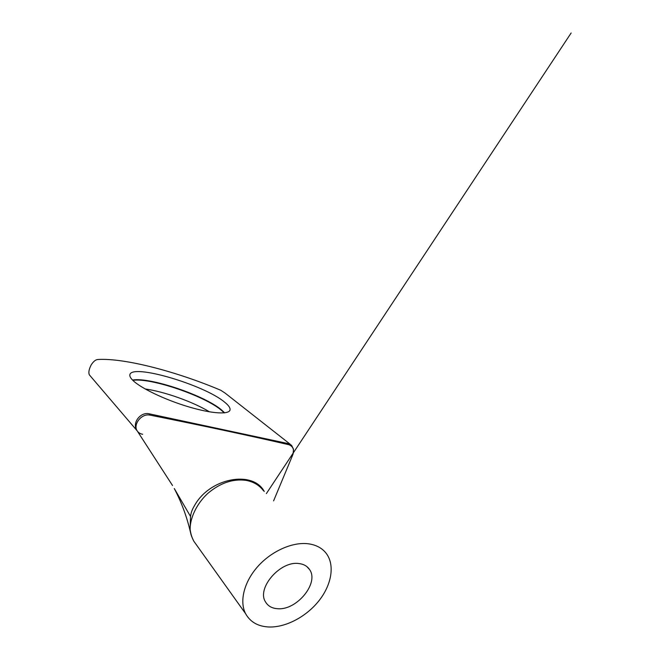 <?xml version="1.0" encoding="UTF-8"?>
<svg xmlns="http://www.w3.org/2000/svg" width="660" height="660" viewBox="0 0 660 660"><rect width="100%" height="100%" fill="white"/><g stroke="black" fill="none" stroke-linecap="round" stroke-linejoin="round"><path stroke-width="0.99" d="M298.782 563.541C280.203 560.678 256.41 588.357 265.501 601.887C267.985 606.094 272.044 608.371 277.662 608.718C296.728 610.566 319.489 582.879 309.515 569.481C307.189 566.057 303.616 564.077 298.782 563.541M269.115 627C285.937 627.487 306.199 616.712 318.755 601.004C331.312 585.321 335.024 565.859 326.7 554.02C322.558 548.262 316.338 544.838 308.038 543.749C292.314 541.835 271.31 551.207 257.606 566.709C243.886 582.202 239.283 601.598 245.611 613.701C250.305 622.099 258.134 626.538 269.115 627M263.488 490.735L263.48 490.718C259.355 485.215 253.514 481.759 245.982 480.356C232.856 478.64 220.176 482.955 207.933 493.3C196.853 503.374 190.146 517.745 190.138 528.85L190.146 529.477C190.715 533.841 191.936 537.735 193.801 541.175L197.695 546.62M132.577 380.086C130.581 378.04 129.665 376.34 129.83 374.979C130.837 363.016 204.493 384.937 224.68 402.204C228.401 405.19 230.2 407.657 230.084 409.621C229.828 414.711 212.561 413.985 188.653 406.849C164.777 399.77 139.936 387.758 132.577 380.086M132.52 380.028C150.183 376.901 205.103 395.637 221.727 410.099L224.623 412.83M224.194 412.879L221.595 410.454C205.07 396.082 150.925 377.528 132.825 380.333M209.533 411.856C192.926 401.791 164.62 391.693 145.109 388.946M190.105 528.8L190.534 516.466C190.954 512.894 192.167 509.487 194.155 506.236C209.401 477.576 253.126 470.06 264.239 491.486M273.603 500.858L292.397 455.763C294.583 450.343 293.486 446.688 289.096 444.79L288.783 444.691C248.572 435.435 202.381 425.584 150.208 415.148L149.795 415.099C141.925 413.416 133.947 423.175 136.488 429.66L137.28 431.038M290.276 444.295L225.085 393.079L220.737 390.258C177.523 371.918 124.707 357.811 97.861 359.502C95.659 359.65 93.464 361.408 91.27 364.765C88.943 369.212 88.316 372.595 89.38 374.888L136.991 430.617M136.488 429.66L136.414 429.577C132.322 421.971 141.1 411.576 149.424 413.861L288.56 443.66L291.596 445.335L293.518 449.254L293.024 454.27M142.642 434.288C140.25 433.81 138.435 432.696 137.206 430.939M190.534 516.466L174.281 488.54C181.492 502.268 186.854 516.739 190.377 531.927L190.146 529.477M136.876 430.394L172.524 485.512M149.515 413.878L149.795 415.099M288.494 443.652L289.096 444.79M266.359 493.606L571.131 33L266.359 493.606M229.647 410.767L230.084 409.621M245.611 613.701L193.801 541.175M309.515 569.481L306.801 566.544M190.377 531.927C191.078 534.188 190.361 534.039 193.809 541.183"/></g></svg>
